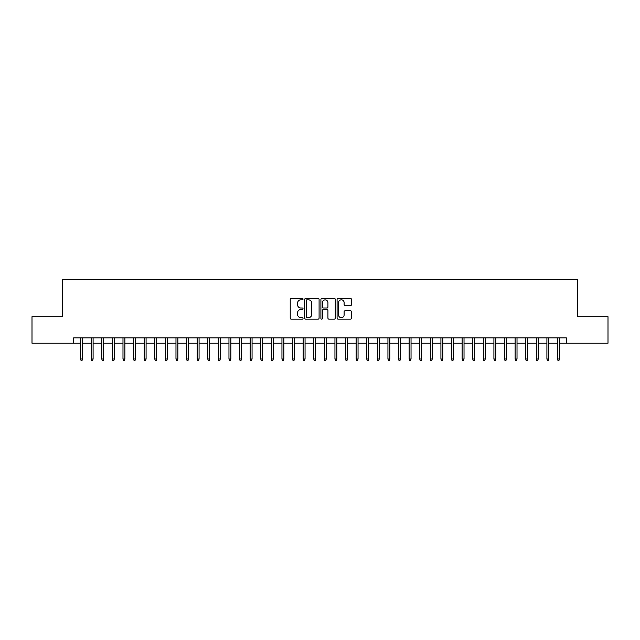 <?xml version="1.0" encoding="UTF-8"?>
<svg xmlns="http://www.w3.org/2000/svg" width="640" height="640" viewBox="0 0 640 640"><rect width="100%" height="100%" fill="white"/><g stroke="black" fill="none" stroke-linecap="round" stroke-linejoin="round"><path stroke-width="0.96" d="M303.04 299.088A0.728 0.728 0 0 0 302.312 298.36L291.264 298.36A1.04 1.04 0 0 0 290.224 299.4L290.224 318.128A1.04 1.04 0 0 0 291.264 319.168L302.312 319.168A0.728 0.728 0 0 0 303.04 318.44A0.728 0.728 0 0 0 302.312 317.712L300.888 317.712A3.328 3.328 0 0 1 297.56 314.384L297.56 312.824A3.328 3.328 0 0 1 300.888 309.496L302.312 309.496A0.728 0.728 0 0 0 303.04 308.768A0.728 0.728 0 0 0 302.312 308.04L300.888 308.04A3.328 3.328 0 0 1 297.56 304.712L297.56 303.152A3.328 3.328 0 0 1 300.888 299.816L302.312 299.816A0.728 0.728 0 0 0 303.04 299.088M350.4 305.696A1.04 1.04 0 0 0 351.44 304.656L351.44 299.4A1.04 1.04 0 0 0 350.4 298.36L338.128 298.36A1.04 1.04 0 0 0 337.088 299.4L337.088 318.128A1.04 1.04 0 0 0 338.128 319.168L350.4 319.168A1.04 1.04 0 0 0 351.44 318.128L351.44 311.784A1.04 1.04 0 0 0 350.4 310.744L345.152 310.744A1.04 1.04 0 0 0 344.112 311.784L344.112 314.928A2.784 2.784 0 0 1 341.328 317.712A2.784 2.784 0 0 1 338.544 314.928L338.544 302.6A2.784 2.784 0 0 1 341.328 299.816A2.784 2.784 0 0 1 344.112 302.6L344.112 304.656A1.04 1.04 0 0 0 345.152 305.696L350.4 305.696M73.6 343.208L32 343.208L32 316.712L62.472 316.712L62.472 279.624L577.528 279.624L577.528 316.712L608 316.712L608 343.208L566.4 343.208L566.4 337.912L73.6 337.912L73.6 343.208L80.592 343.208M319.088 299.4A1.04 1.04 0 0 0 318.048 298.36L305.776 298.36A1.04 1.04 0 0 0 304.736 299.4L304.736 318.128A1.04 1.04 0 0 0 305.776 319.168L318.048 319.168A1.04 1.04 0 0 0 319.088 318.128L319.088 299.4M321.952 298.36L334.224 298.36A1.04 1.04 0 0 1 335.264 299.4L335.264 318.128A1.04 1.04 0 0 1 334.224 319.168L328.976 319.168A1.04 1.04 0 0 1 327.936 318.128L327.936 310.536A1.04 1.04 0 0 0 326.888 309.496L323.408 309.496A1.04 1.04 0 0 0 322.368 310.536L322.368 318.44A0.728 0.728 0 0 1 321.64 319.168A0.728 0.728 0 0 1 320.912 318.44L320.912 299.4A1.04 1.04 0 0 1 321.952 298.36M82.496 343.208L91.192 343.208M93.096 343.208L101.784 343.208M103.696 343.208L112.384 343.208M114.296 343.208L122.984 343.208M124.888 343.208L133.584 343.208M135.488 343.208L144.176 343.208M146.088 343.208L154.776 343.208M156.688 343.208L165.376 343.208M167.28 343.208L175.976 343.208M177.88 343.208L186.568 343.208M188.48 343.208L197.168 343.208M199.08 343.208L207.768 343.208M209.672 343.208L218.368 343.208M220.272 343.208L228.96 343.208M230.872 343.208L239.56 343.208M241.472 343.208L250.16 343.208M252.064 343.208L260.76 343.208M262.664 343.208L271.352 343.208M273.264 343.208L281.952 343.208M283.864 343.208L292.552 343.208M294.456 343.208L303.152 343.208M305.056 343.208L313.744 343.208M315.656 343.208L324.344 343.208M326.256 343.208L334.944 343.208M336.848 343.208L345.544 343.208M347.448 343.208L356.136 343.208M358.048 343.208L366.736 343.208M368.648 343.208L377.336 343.208M379.24 343.208L387.936 343.208M389.84 343.208L398.528 343.208M400.44 343.208L409.128 343.208M411.04 343.208L419.728 343.208M421.632 343.208L430.328 343.208M432.232 343.208L440.92 343.208M442.832 343.208L451.52 343.208M453.432 343.208L462.12 343.208M464.024 343.208L472.72 343.208M474.624 343.208L483.312 343.208M485.224 343.208L493.912 343.208M495.824 343.208L504.512 343.208M506.416 343.208L515.112 343.208M517.016 343.208L525.704 343.208M527.616 343.208L536.304 343.208M538.216 343.208L546.904 343.208M548.808 343.208L557.504 343.208M559.408 343.208L566.4 343.208M306.92 299.816A0.728 0.728 0 0 0 306.192 300.552L306.192 316.984A0.728 0.728 0 0 0 306.92 317.712L308.424 317.712A3.328 3.328 0 0 0 311.752 314.384L311.752 303.152A3.328 3.328 0 0 0 308.424 299.816L306.92 299.816M327.936 302.656A2.784 2.784 0 0 0 325.152 299.872A2.784 2.784 0 0 0 322.368 302.656L322.368 307A1.04 1.04 0 0 0 323.408 308.04L326.888 308.04A1.04 1.04 0 0 0 327.936 307L327.936 302.656M80.592 359L81.016 360.376L82.072 360.376L82.496 359L80.592 359L80.592 337.912M82.496 359L82.496 337.912M91.192 359L91.616 360.376L92.672 360.376L93.096 359L91.192 359L91.192 337.912M93.096 359L93.096 337.912M101.784 359L102.208 360.376L103.272 360.376L103.696 359L101.784 359L101.784 337.912M103.696 359L103.696 337.912M112.384 359L112.808 360.376L113.872 360.376L114.296 359L112.384 359L112.384 337.912M114.296 359L114.296 337.912M122.984 359L123.408 360.376L124.464 360.376L124.888 359L122.984 359L122.984 337.912M124.888 359L124.888 337.912M133.584 359L134.008 360.376L135.064 360.376L135.488 359L133.584 359L133.584 337.912M135.488 359L135.488 337.912M144.176 359L144.6 360.376L145.664 360.376L146.088 359L144.176 359L144.176 337.912M146.088 359L146.088 337.912M154.776 359L155.2 360.376L156.264 360.376L156.688 359L154.776 359L154.776 337.912M156.688 359L156.688 337.912M165.376 359L165.8 360.376L166.856 360.376L167.28 359L165.376 359L165.376 337.912M167.28 359L167.28 337.912M175.976 359L176.4 360.376L177.456 360.376L177.88 359L175.976 359L175.976 337.912M177.88 359L177.88 337.912M186.568 359L186.992 360.376L188.056 360.376L188.48 359L186.568 359L186.568 337.912M188.48 359L188.48 337.912M197.168 359L197.592 360.376L198.656 360.376L199.08 359L197.168 359L197.168 337.912M199.08 359L199.08 337.912M207.768 359L208.192 360.376L209.248 360.376L209.672 359L207.768 359L207.768 337.912M209.672 359L209.672 337.912M218.368 359L218.792 360.376L219.848 360.376L220.272 359L218.368 359L218.368 337.912M220.272 359L220.272 337.912M228.96 359L229.384 360.376L230.448 360.376L230.872 359L228.96 359L228.96 337.912M230.872 359L230.872 337.912M239.56 359L239.984 360.376L241.048 360.376L241.472 359L239.56 359L239.56 337.912M241.472 359L241.472 337.912M250.16 359L250.584 360.376L251.64 360.376L252.064 359L250.16 359L250.16 337.912M252.064 359L252.064 337.912M260.76 359L261.184 360.376L262.24 360.376L262.664 359L260.76 359L260.76 337.912M262.664 359L262.664 337.912M271.352 359L271.776 360.376L272.84 360.376L273.264 359L271.352 359L271.352 337.912M273.264 359L273.264 337.912M281.952 359L282.376 360.376L283.44 360.376L283.864 359L281.952 359L281.952 337.912M283.864 359L283.864 337.912M292.552 359L292.976 360.376L294.032 360.376L294.456 359L292.552 359L292.552 337.912M294.456 359L294.456 337.912M303.152 359L303.576 360.376L304.632 360.376L305.056 359L303.152 359L303.152 337.912M305.056 359L305.056 337.912M313.744 359L314.168 360.376L315.232 360.376L315.656 359L313.744 359L313.744 337.912M315.656 359L315.656 337.912M324.344 359L324.768 360.376L325.832 360.376L326.256 359L324.344 359L324.344 337.912M326.256 359L326.256 337.912M334.944 359L335.368 360.376L336.424 360.376L336.848 359L334.944 359L334.944 337.912M336.848 359L336.848 337.912M345.544 359L345.968 360.376L347.024 360.376L347.448 359L345.544 359L345.544 337.912M347.448 359L347.448 337.912M356.136 359L356.56 360.376L357.624 360.376L358.048 359L356.136 359L356.136 337.912M358.048 359L358.048 337.912M366.736 359L367.16 360.376L368.224 360.376L368.648 359L366.736 359L366.736 337.912M368.648 359L368.648 337.912M377.336 359L377.76 360.376L378.816 360.376L379.24 359L377.336 359L377.336 337.912M379.24 359L379.24 337.912M387.936 359L388.36 360.376L389.416 360.376L389.84 359L387.936 359L387.936 337.912M389.84 359L389.84 337.912M398.528 359L398.952 360.376L400.016 360.376L400.44 359L398.528 359L398.528 337.912M400.44 359L400.44 337.912M409.128 359L409.552 360.376L410.616 360.376L411.04 359L409.128 359L409.128 337.912M411.04 359L411.04 337.912M419.728 359L420.152 360.376L421.208 360.376L421.632 359L419.728 359L419.728 337.912M421.632 359L421.632 337.912M430.328 359L430.752 360.376L431.808 360.376L432.232 359L430.328 359L430.328 337.912M432.232 359L432.232 337.912M440.92 359L441.344 360.376L442.408 360.376L442.832 359L440.92 359L440.92 337.912M442.832 359L442.832 337.912M451.52 359L451.944 360.376L453.008 360.376L453.432 359L451.52 359L451.52 337.912M453.432 359L453.432 337.912M462.12 359L462.544 360.376L463.6 360.376L464.024 359L462.12 359L462.12 337.912M464.024 359L464.024 337.912M472.72 359L473.144 360.376L474.2 360.376L474.624 359L472.72 359L472.72 337.912M474.624 359L474.624 337.912M483.312 359L483.736 360.376L484.8 360.376L485.224 359L483.312 359L483.312 337.912M485.224 359L485.224 337.912M493.912 359L494.336 360.376L495.4 360.376L495.824 359L493.912 359L493.912 337.912M495.824 359L495.824 337.912M504.512 359L504.936 360.376L505.992 360.376L506.416 359L504.512 359L504.512 337.912M506.416 359L506.416 337.912M515.112 359L515.536 360.376L516.592 360.376L517.016 359L515.112 359L515.112 337.912M517.016 359L517.016 337.912M525.704 359L526.128 360.376L527.192 360.376L527.616 359L525.704 359L525.704 337.912M527.616 359L527.616 337.912M536.304 359L536.728 360.376L537.792 360.376L538.216 359L536.304 359L536.304 337.912M538.216 359L538.216 337.912M546.904 359L547.328 360.376L548.384 360.376L548.808 359L546.904 359L546.904 337.912M548.808 359L548.808 337.912M557.504 359L557.928 360.376L558.984 360.376L559.408 359L557.504 359L557.504 337.912M559.408 359L559.408 337.912"/></g></svg>
